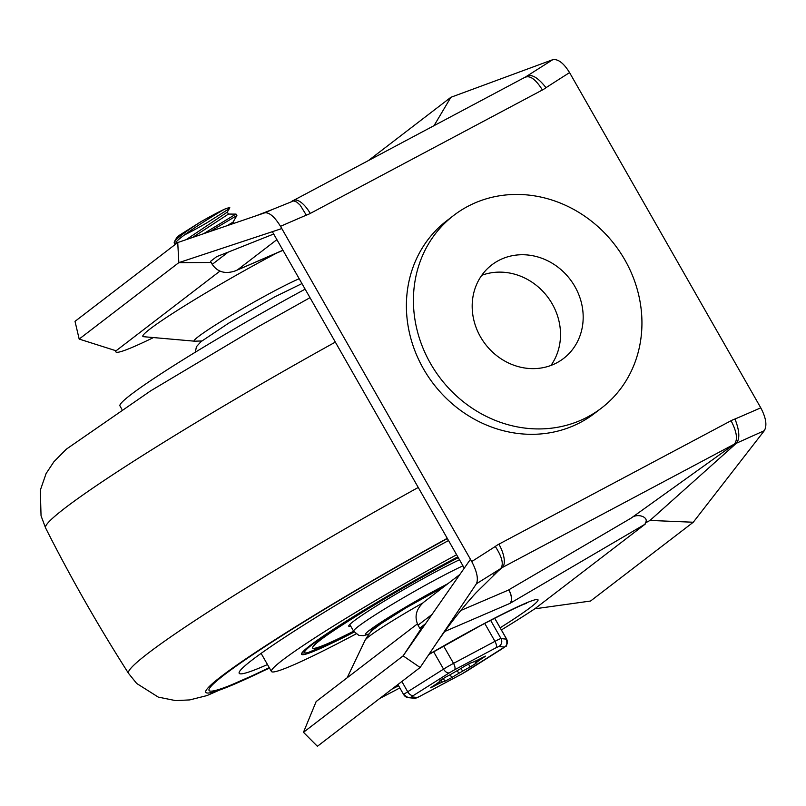 <?xml version="1.0" encoding="UTF-8"?>
<svg xmlns="http://www.w3.org/2000/svg" width="806" height="806" viewBox="0 0 806 806"><rect width="100%" height="100%" fill="white"/><g stroke="black" fill="none" stroke-linecap="round" stroke-linejoin="round"><path stroke-width="1.21" d="M422.132 627.149L403.131 655.872L420.127 667.489L476.406 583.786C478.532 579 476.971 571.585 471.732 561.54A3875.772 3506.906 52.5 0 0 495.297 546.468C502.158 557.037 503.931 564.422 500.617 568.623L476.064 592.763M476.406 583.786L500.617 568.623A12.735 10.256 -124.7 0 1 502.148 567.605A20.815 8.765 -118 0 0 498.894 544.171L731.062 420.712C736.896 431.996 737.974 439.804 734.316 444.146L631.088 518.137C637.284 512.495 649.827 517.351 645.223 523.054L645.213 524.112L534.781 608.822L590.546 601.034L693.271 522.238L764.32 430.676C767.231 425.477 766.053 417.861 760.773 407.826L569.57 72.611A3875.772 3506.906 52.5 0 0 546.005 87.683C538.237 77.809 531.879 73.951 526.923 76.086L525.552 77.023M460.77 610.495L508.929 589.871C512.072 596.108 512.374 600.631 509.845 603.432L509.896 603.412C512.475 601.205 512.153 596.692 508.929 589.871C512.072 596.692 512.334 601.236 509.735 603.493L444.741 631.501M459.853 574.507L423.936 602.052C416.098 608.983 414.123 616.681 418.032 625.174L419.745 628.176L425.518 623.753M693.271 522.238L649.999 520.434L736.362 443.26A12.735 12.352 45.7 0 0 734.316 444.146L502.148 567.605L493.353 575.131M649.999 520.434L645.223 523.054M631.088 518.137L508.868 589.77M282.926 250.223L235.483 270.816C225.428 274.322 217.67 272.176 212.23 264.368L210.517 261.366L216.683 256.64L228.148 252.157L212.23 264.368M273.677 234.022L228.148 252.157M276.76 253.034A107.52 6.841 150.3 0 0 181.552 307.751A107.52 6.841 150.3 0 0 143.559 336.696L194.578 341.19L201.832 340.968M368.282 160.666L450.886 97.294L552.725 59.704L526.923 76.086A12.735 12.352 -134.3 0 1 525.824 76.892M481.776 275.299A58.959 53.347 -127.5 0 1 547.355 296.588A58.959 53.347 -127.5 0 1 550.931 365.45M480.457 336.797A58.959 53.347 52.5 0 0 563.565 358.469A58.959 53.347 52.5 0 0 570.013 279.208A58.959 53.347 52.5 0 0 491.791 264.902A58.959 53.347 52.5 0 0 480.457 336.797M430.454 363.385A121.394 109.838 -127.5 0 1 453.798 215.363A121.394 109.838 -127.5 0 1 614.837 244.833A121.394 109.838 -127.5 0 1 601.568 408.007A121.394 109.838 -127.5 0 1 430.454 363.385M601.568 408.007L594.536 413.397A121.394 109.838 -127.5 0 1 423.432 368.775A121.394 109.838 -127.5 0 1 446.766 220.753L453.798 215.363M552.725 59.704C558.064 58.767 563.676 63.07 569.57 72.611M211.162 262.484L178.831 262.635L177.733 242.546L264.811 212.814C269.365 212.29 274.594 216.794 280.518 226.325L281.798 228.561L272.357 231.695L464.276 568.159L470.452 559.304L471.732 561.54M177.733 242.546L75.018 321.352L79.169 339.074L178.831 262.635L272.357 231.695M420.127 667.489L317.403 746.296L303.469 732.311L403.131 655.872L464.276 568.159M424.923 624.61L423.019 626.766L419.745 628.176M281.798 228.561L470.452 559.304M450.886 97.294L434.011 125.706M526.298 76.57L293.444 200.462A20.815 8.765 62 0 1 310.239 213.439L542.408 89.98C535.738 79.341 529.965 75.129 525.089 77.336M79.169 339.074L116.074 350.781L219.927 271.118M116.074 350.781A137.695 8.765 150.3 0 0 115.903 351.9A137.695 8.765 150.3 0 0 153.452 337.573M256.046 215.806L272.136 209.6L264.811 212.814M280.518 226.325A3875.772 3506.906 -127.5 0 1 306.31 215.152L300.175 205.157L296.84 202.125L293.757 200.845L272.136 209.6M760.773 407.826A3875.772 3506.906 -127.5 0 1 734.991 419.009C739.565 430.787 740.029 438.867 736.362 443.26L764.32 430.676M303.469 732.311L316.154 701.563L417.387 623.915M379.908 698.339A137.695 8.765 150.3 0 0 399.857 687.921M501.392 629.939A137.695 8.765 150.3 0 0 534.781 608.822M447.38 538.539A225.448 14.357 150.3 0 0 209.066 690.47A225.448 14.357 150.3 0 0 269.244 667.64A225.448 14.357 -29.7 0 1 209.066 690.47A225.448 14.357 -29.7 0 1 447.38 538.539M448.519 540.534A190.76 12.15 150.3 0 0 239.191 673.282A190.76 12.15 150.3 0 0 267.481 664.547M356.02 633.949A161.865 10.307 -29.7 0 1 271.441 671.489A161.865 10.307 -29.7 0 1 456.629 554.75M354.166 632.065A127.177 8.1 -29.7 0 1 301.575 654.301A127.177 8.1 -29.7 0 1 457.818 556.845M121.867 409.247L119.953 405.892A161.865 10.307 -29.7 0 1 305.131 289.163M459.501 559.787A72.258 4.604 150.3 0 0 388.875 598.334A72.258 4.604 150.3 0 0 348.776 626.212A72.258 4.604 150.3 0 0 350.771 626.222M174.378 241.689L176.917 237.357L179.093 235.453L200.634 221.892C188.987 229.388 180.786 235.342 176.01 239.745L174.156 242.777M175.184 243.16L177.38 242.818M236.883 215.555L236.057 214.114L235.322 214.446L203.596 233.72M210.094 231.493L236.893 215.545L233.045 222.113L227.171 225.67M175.234 244.47L176.836 241.196C183.597 234.274 211.918 216.391 224.542 209.177L229.7 207.374L228.169 209.359L207.444 222.476A27.424 1.743 -29.7 0 1 184.695 234.788M192.473 237.518L228.451 214.074L227.322 212.099M186.126 239.684L227.282 212.119L229.831 207.777M224.501 209.207A34.013 2.166 150.3 0 0 200.634 221.892M439.955 680.758A11.566 0.735 -29.7 0 1 440.378 680.727A11.566 0.735 -29.7 0 1 439.21 681.816A24.573 1.562 150.3 0 0 437.718 682.964A11.566 0.735 -29.7 0 1 432.772 686.259L430.606 687.8L433.709 686.359A11.566 0.735 -29.7 0 1 439.945 683.206A24.573 1.562 150.3 0 0 442.262 682.148A11.566 0.735 -29.7 0 1 444.872 681.201A11.566 0.735 -29.7 0 1 444.862 681.272L451.813 677.584A11.566 0.735 -29.7 0 1 458.795 673.353A24.573 1.562 150.3 0 0 462.604 671.156A11.566 0.735 -29.7 0 1 470.15 666.985L476.165 663.187A11.566 0.735 -29.7 0 1 475.742 663.217A11.566 0.735 -29.7 0 1 476.91 662.119A24.573 1.562 150.3 0 0 478.401 660.98A11.566 0.735 -29.7 0 1 483.348 657.676L485.514 656.134L482.411 657.585A11.566 0.735 -29.7 0 1 476.175 660.739A24.573 1.562 150.3 0 0 473.857 661.797A11.566 0.735 -29.7 0 1 471.248 662.734A11.566 0.735 -29.7 0 1 471.258 662.663L464.306 666.361A11.566 0.735 -29.7 0 1 457.324 670.592A24.573 1.562 150.3 0 0 453.516 672.788A11.566 0.735 -29.7 0 1 445.97 676.959L439.885 680.627M431.996 614.464L418.032 625.174M500.173 627.793A105.213 6.7 150.3 0 0 537.491 599.503A105.213 6.7 150.3 0 0 482.169 624.66A105.213 6.7 150.3 0 0 428.913 654.412M391.877 689.16A105.213 6.7 150.3 0 0 398.597 685.735M422.908 602.898A65.256 4.151 150.3 0 0 365.118 640.196L347.124 677.806M509.896 603.412L645.213 524.112M237.72 269.698L276.891 239.644M299.187 278.735A65.256 4.151 150.3 0 0 273.133 291.621A65.256 4.151 150.3 0 0 216.623 324.264A65.256 4.151 150.3 0 0 194.578 341.19M546.005 87.683A32.794 29.671 -127.5 0 1 542.408 89.98M306.31 215.152A32.794 29.671 52.5 0 0 310.239 213.439M734.991 419.009A32.794 29.671 52.5 0 0 731.062 420.712M495.297 546.468A32.794 29.671 -127.5 0 1 498.894 544.171M447.259 538.327A229.196 14.589 150.3 0 0 228.289 671.186A229.196 14.589 150.3 0 0 269.416 667.932M418.243 487.459A286.926 18.266 150.3 0 0 128.547 673.383L136.688 683.468L158.268 697.099L175.627 700.615L189.753 699.91L206.981 695.578L269.526 668.134M335.336 342.107A286.926 18.266 150.3 0 0 45.579 527.93C70.787 577.811 98.443 626.292 128.547 673.383M445.607 585.428A55.493 3.536 150.3 0 0 393.63 614.877A55.493 3.536 150.3 0 0 371.334 631.481M462.946 565.832A70.525 4.493 150.3 0 0 393.701 603.482A70.525 4.493 150.3 0 0 353.643 631.249L358.922 635.41L363.556 635.662L369.017 634.06M369.178 633.859A61.85 3.939 -29.7 0 1 384.835 619.824A61.85 3.939 -29.7 0 1 447.783 583.756M314.229 645.364L314.098 645.707C313.987 641.475 391.666 592.47 450.625 561.681L458.282 557.651A114.462 7.284 150.3 0 0 450.705 561.631A114.462 7.284 150.3 0 0 325.372 636.347A114.462 7.284 150.3 0 0 353.622 631.219M457.939 557.057A123.701 7.879 150.3 0 0 453.828 559.233A123.701 7.879 150.3 0 0 316.899 641.052A123.701 7.879 150.3 0 0 354.015 631.844L341.281 638.271L307.368 652.9L301.867 653.041M449.446 672.758L454.433 669.877A5.783 2.438 -118 0 0 453.526 663.368A11.566 0.735 150.3 0 0 443.552 669.131A5.783 3.315 57.7 0 0 449.446 672.758L413.599 695.387A5.783 3.315 -122.3 0 1 407.705 691.76L401.862 681.503M484.728 623.401L494.955 641.334L453.526 663.368L443.622 646.009M495.861 647.843L498.894 646.462A5.783 5.743 -83.9 0 0 501.02 638.574A11.566 0.735 150.3 0 0 494.955 641.334A5.783 2.438 62 0 1 495.861 647.843L454.433 669.877M494.662 618.232L506.601 639.168L501.02 638.574L490.612 620.328M467.107 670.904A5.783 3.315 -122.3 0 1 466.916 671.045A5.783 3.315 -122.3 0 1 466.674 671.186L461.687 674.068A5.783 2.438 62 0 1 461.526 674.169L505.564 646.392C506.732 646.755 507.105 644.357 506.672 639.198A11.566 0.735 150.3 0 0 506.601 639.168A5.783 5.743 96.1 0 1 504.475 647.057L502.521 648.558A5.783 3.315 57.7 0 0 502.773 648.417A5.783 3.315 57.7 0 0 502.974 648.266M433.638 651.752L443.552 669.131L407.705 691.76A11.566 0.735 150.3 0 0 403.725 694.722L397.912 684.526M403.796 694.752A5.783 5.743 -83.9 0 0 411.644 696.888L413.599 695.387M419.946 696.253A5.783 2.438 -118 0 0 420.097 696.193A5.783 2.438 -118 0 0 420.258 696.092L417.226 697.482A5.783 5.743 96.1 0 1 413.71 698.208C414.546 698.731 416.662 698.056 420.117 696.193L461.546 674.159A5.783 2.438 62 0 1 461.385 674.229M502.521 648.558L466.674 671.186M498.894 646.462L504.475 647.057M417.226 697.482L411.644 696.888M461.687 674.068L420.258 696.092M470.15 666.985L468.417 663.942M461.042 668.416L462.604 671.156M458.795 673.353L457.244 670.632M450.171 674.703L451.813 677.584M476.91 662.119L476.134 660.759M477.827 659.973L478.401 660.98M439.945 683.206L439.169 681.846M440.953 679.851L442.262 682.148M428.822 654.553L481.303 625.214C506.883 611.895 522.006 604.581 526.661 603.281L526.64 603.291M365.118 640.196C368.947 633.758 371.929 630.01 374.075 628.952L381.117 623.592L405.881 607.905L443.673 586.919M282.997 250.344L235.483 270.816M115.087 350.469L115.903 351.9M292.205 200.956L293.444 200.462M432.53 649.042C447.038 627.34 461.556 608.59 476.074 592.763M45.579 527.93L41.046 515.79L40.3 490.27L46.103 473.535L53.901 461.747L66.404 449.113L150.762 390.779L257.89 326.883L309.998 297.686M271.441 671.489L261.114 653.374M374.115 627.945L401.459 610.122L445.496 585.519M353.643 631.249L349.784 624.479M301.948 283.581L274.514 297.001L228.612 323.196L201.026 341.623L196.432 346.681L195.314 352.202M174.932 244.248L174.106 242.808M233.77 223.413L233.035 222.124M236.047 214.104L228.451 214.074M413.75 698.218L408.179 697.623L403.725 694.722M475.742 663.217L474.704 661.404M444.872 681.201L443.29 678.43M506.672 639.198L494.703 618.212"/></g></svg>

